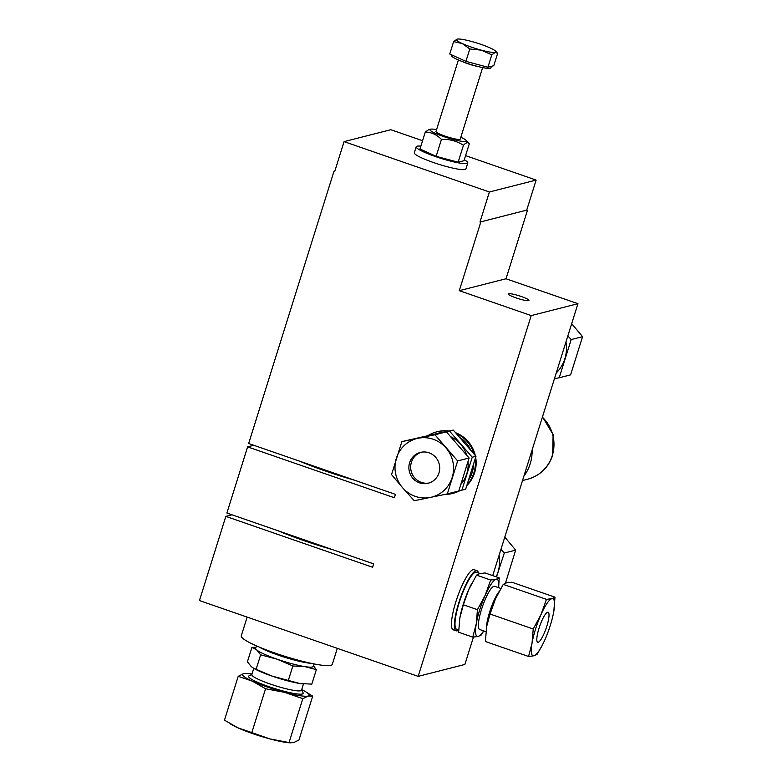 <?xml version="1.0" encoding="UTF-8"?>
<svg xmlns="http://www.w3.org/2000/svg" width="782" height="782" viewBox="0 0 782 782"><rect width="100%" height="100%" fill="white"/><g stroke="black" fill="none" stroke-linecap="round" stroke-linejoin="round"><path stroke-width="1.17" d="M277.845 530.685A76.167 10.352 17.4 0 0 303.934 540.616A76.167 10.352 17.4 0 0 333.005 549.795M458.692 630.028A31.798 6.774 -70.9 0 1 456.18 630.82L453.247 629.803A31.798 6.774 -70.9 0 1 455.877 601.739A31.798 6.774 -70.9 0 1 474.078 569.707L477.01 570.723A31.798 6.774 -70.9 0 1 478.486 572.923M456.18 630.82A31.798 6.774 -70.9 0 1 458.809 602.756A31.798 6.774 -70.9 0 1 477.01 570.723M508.632 293.719A10.811 1.466 17.4 0 0 508.3 293.944A10.811 1.466 17.4 0 0 517.058 298.225A10.811 1.466 17.4 0 0 528.593 300.64A10.811 1.466 17.4 0 0 528.935 300.415A10.811 1.466 17.4 0 0 520.167 296.134A10.811 1.466 17.4 0 0 508.632 293.719M480.197 573.509L476.492 572.229A30.215 6.432 109.1 0 0 475.544 572.219A30.215 6.432 109.1 0 0 459.845 600.664A30.215 6.432 109.1 0 0 456.708 629.324L458.692 630.009M247.141 617.096L241.267 635.844A47.702 6.491 17.4 0 0 275.098 653.087A47.702 6.491 17.4 0 0 332.301 664.368L337.316 648.346M459.914 617.584A30.215 6.432 -70.9 0 1 460.012 617.076A30.215 6.432 -70.9 0 1 463.306 604.085A30.215 6.432 -70.9 0 1 468.78 589.55A30.215 6.432 -70.9 0 1 471.507 583.89A30.215 6.432 -70.9 0 1 471.634 583.665M483.745 630.918L481.311 634.964L478.193 636.46L472.768 637.144L458.643 632.247L459.826 618.112L463.325 604.779L468.78 589.55L476.541 575.132L479.659 573.636L485.084 572.952L499.209 577.849L498.633 587.683A30.215 6.432 -70.9 0 0 496.101 579.335L499.209 577.849M416.19 146.752L414.313 152.773A27.028 3.675 17.4 0 0 433.482 162.539A27.028 3.675 17.4 0 0 465.896 168.932L467.783 162.92A27.028 3.675 -162.6 0 1 435.369 156.527A27.028 3.675 -162.6 0 1 416.19 146.752A27.028 3.675 -162.6 0 1 420.872 146.146M259.096 646.997A31.642 4.301 17.4 0 0 278.089 655.091A31.642 4.301 17.4 0 0 311.285 663.361M468.946 479.454A30.215 29.227 -104.3 0 0 472.211 472.387A30.215 29.227 -104.3 0 0 473.579 464.586M460.833 137.261A19.081 2.59 -162.6 0 1 465.984 140.252A19.081 2.59 -162.6 0 1 443.443 136.488A19.081 2.59 -162.6 0 1 430.608 129.167A19.081 2.59 -162.6 0 1 436.552 129.646M430.608 129.167L428.878 129.529L425.291 132.041C431.381 132.197 436.767 134.651 441.449 139.401C449.484 139.059 456.815 141.014 463.452 145.266C466.111 142.48 468.066 141.982 469.298 143.78L463.99 160.711L458.144 162.197L463.452 145.266M256.447 645.864L255.694 648.288A30.215 4.106 17.4 0 0 256.662 649.891A30.215 4.106 17.4 0 0 277.121 659.206A30.215 4.106 17.4 0 0 304.97 666.635A30.215 4.106 17.4 0 0 313.347 666.352L314.11 663.928M500.822 588.435L494.635 586.295A22.864 4.868 109.1 0 0 493.921 586.285A22.864 4.868 109.1 0 0 482.035 607.809A22.864 4.868 109.1 0 0 479.659 629.5L485.935 631.68M255.997 647.32L251.941 647.349L256.662 649.891L260.65 654.808L277.121 659.206L292.849 665.971L304.97 666.635L316.348 669.666L313.504 665.844M486.433 628.014A22.864 4.868 -70.9 0 1 489.62 612.12A22.864 4.868 -70.9 0 1 498.984 591.72M482.66 67.594L460.246 139.098A12.717 1.73 -162.6 0 1 444.997 136.088A12.717 1.73 -162.6 0 1 435.975 131.493L458.379 59.989M292.849 665.971L288.314 680.438L299.702 683.468A30.215 4.106 17.4 0 0 303.377 683.927A30.215 4.106 17.4 0 0 303.631 683.947M260.65 654.808L256.115 669.275L271.843 676.039A30.215 4.106 17.4 0 0 299.702 683.468L311.822 684.133L316.348 669.666M486.629 626.841A30.215 6.432 -70.9 0 1 486.727 626.333A30.215 6.432 -70.9 0 1 490.021 613.342A30.215 6.432 -70.9 0 1 495.495 598.807A30.215 6.432 -70.9 0 1 498.222 593.147A30.215 6.432 -70.9 0 1 498.349 592.922M546.452 599.354L540.997 614.584L533.226 629.002L532.043 643.146L528.554 656.479L485.358 641.504L486.717 626.353L490.04 614.036L495.495 598.807L503.256 584.389L506.374 582.903L511.799 582.209L554.995 597.174L551.877 598.67L546.452 599.354L503.256 584.389M491.379 66.343L490.91 67.858A20.674 2.815 -162.6 0 1 466.121 62.961A20.674 2.815 -162.6 0 1 451.458 55.493L451.654 54.877M253.769 668.356L251.804 674.641A26.041 3.539 17.4 0 0 270.279 684.054A26.041 3.539 17.4 0 0 300.699 690.76A26.041 3.539 17.4 0 0 301.51 690.213L303.475 683.937M553.715 611.847L553.812 611.319A30.215 6.432 -70.9 0 1 553.627 612.355A30.215 6.432 -70.9 0 1 550.323 625.346A30.215 6.432 -70.9 0 1 544.859 639.872A30.215 6.432 -70.9 0 1 542.122 645.531A30.215 6.432 -70.9 0 1 533.979 655.785L537.097 654.299L542.122 645.531M251.872 674.407L248.999 675.873A28.621 3.89 17.4 0 0 269.927 687.007A28.621 3.89 17.4 0 0 302.311 694.015A28.621 3.89 17.4 0 0 303.103 692.832L301.578 689.978M546.823 626.235A15.904 3.392 109.1 0 0 548.133 612.208A15.904 3.392 109.1 0 0 539.033 628.22A15.904 3.392 109.1 0 0 537.723 642.257A15.904 3.392 109.1 0 0 546.823 626.235M421.263 452.221A15.904 15.386 -104.3 0 0 411.4 462.289A15.904 15.386 -104.3 0 0 429.103 482.983M438.966 472.915A15.904 15.386 -104.3 0 0 435.476 457.099A15.904 15.386 -104.3 0 0 420.364 452.426A15.904 15.386 -104.3 0 0 409.612 462.748A15.904 15.386 -104.3 0 0 413.101 478.564A15.904 15.386 -104.3 0 0 428.213 483.237A15.904 15.386 -104.3 0 0 438.966 472.915M530.206 463.785A41.338 39.999 75.7 0 1 523.911 476.111L532.112 449.943A41.338 39.999 75.7 0 1 530.206 463.785M459.415 490.705A31.798 30.772 75.7 0 1 452.397 493.491L453.169 493.286A31.798 30.772 -104.3 0 0 460.09 490.568M466.952 485.436A31.798 30.772 -104.3 0 0 474.674 472.651A31.798 30.772 -104.3 0 0 475.671 457.382M475.133 459.249A31.798 30.772 75.7 0 1 473.892 472.846A31.798 30.772 75.7 0 1 467.274 484.478M452.397 493.491A31.798 30.772 75.7 0 1 444.909 494.41M428.761 435.154A31.798 30.772 75.7 0 1 436.688 431.86A31.798 30.772 75.7 0 1 447.969 431.185M456.473 433.599A31.798 30.772 75.7 0 1 474.019 453.863M354.784 480.285A76.167 10.352 -162.6 0 1 299.623 461.175M464.293 159.753A27.028 3.675 -162.6 0 1 467.783 162.92M470.5 449.63A30.215 29.227 -104.3 0 0 460.002 437.519M439.826 432.866A30.215 29.227 -104.3 0 0 436.864 433.453L436.405 433.57M472.768 637.144L476.267 623.811L477.45 609.677L463.325 604.779M476.541 575.132L490.666 580.029L496.101 579.335A30.215 6.432 -70.9 0 0 485.211 595.249L490.666 580.029M477.45 609.677L485.211 595.249A30.215 6.432 -70.9 0 0 476.267 623.811A30.215 6.432 -70.9 0 0 478.193 636.46A30.215 6.432 -70.9 0 0 483.638 630.879M425.291 132.041L419.983 148.971L436.141 156.332L458.144 162.197M465.984 140.252L469.298 143.78M436.141 156.332L441.449 139.401M430.168 435.193L446.385 431.85L469.112 458.008L457.656 460.93L434.929 434.772L401.87 441.595L430.168 435.193A30.215 29.227 75.7 0 1 432.681 434.548L453.267 430.1L475.984 456.258L465.652 489.239L458.829 490.832M475.984 456.258L472.24 457.216L461.898 490.197M453.267 430.1L449.513 431.058L472.24 457.216M435.261 434.137A30.215 29.227 75.7 0 0 432.681 434.548L449.513 431.058M468.037 461.791A30.215 29.227 75.7 0 1 466.766 473.784A30.215 29.227 75.7 0 1 461.126 484.087M450.95 436.845A30.215 29.227 75.7 0 1 460.569 444.215A30.215 29.227 75.7 0 1 466.659 455.016M251.941 647.349L247.405 661.816L251.393 666.733L253.857 668.405A30.215 4.106 17.4 0 0 271.843 676.039L288.314 680.438M253.231 668.043L256.115 669.275M556.237 372.946A34.985 33.841 -104.3 0 0 564.858 358.762A34.985 33.841 -104.3 0 0 565.953 341.959M496.169 576.793A34.985 33.841 -104.3 0 0 497.968 572.209A34.985 33.841 -104.3 0 0 499.053 555.416M554.418 378.762L559.228 377.765L571.192 339.574L567.84 335.918M496.511 576.911L504.302 553.03L500.949 549.375M533.226 629.002L490.04 614.036M528.554 656.479L533.979 655.785A30.215 6.432 -70.9 0 1 532.043 643.146A30.215 6.432 -70.9 0 1 540.997 614.584A30.215 6.432 -70.9 0 1 551.877 598.67A30.215 6.432 -70.9 0 1 553.812 611.319L554.995 597.174M571.681 323.67L582.561 336.68L571.192 339.574M582.561 336.68L570.586 374.861L559.228 377.765M504.791 537.126L515.661 550.127L504.302 553.03M515.661 550.127L505.455 583.167M457.822 57.682L449.748 54.007L453.628 41.622L462.25 43.548L469.787 48.973L465.906 61.358L457.822 57.682M469.787 48.973L481.331 50.165L491.79 54.848L495.26 52.355L497.635 53.352L493.755 65.737L487.909 67.232L465.906 61.358M469.112 458.008L458.78 490.988L447.324 493.911L457.656 460.93M457.099 39.129A20.674 2.815 -162.6 0 1 457.216 39.1A20.674 2.815 -162.6 0 1 471.018 41.319A20.674 2.815 -162.6 0 1 490.099 47.927A20.674 2.815 -162.6 0 1 495.534 51.104A20.674 2.815 -162.6 0 1 495.26 52.355A20.674 2.815 -162.6 0 1 481.331 50.165A20.674 2.815 -162.6 0 1 462.25 43.548A20.674 2.815 -162.6 0 1 457.099 39.129L453.628 41.622M491.79 54.848L487.909 67.232M495.534 51.104L497.635 53.352M251.99 674.045A34.985 4.76 17.4 0 0 247.953 673.556A34.985 4.76 17.4 0 0 243.593 673.664A34.985 4.76 17.4 0 0 252.322 681.151A34.985 4.76 17.4 0 0 284.619 692.344A34.985 4.76 17.4 0 0 308.186 696.048A34.985 4.76 17.4 0 0 305.283 691.523A34.985 4.76 17.4 0 0 301.696 689.616M434.929 434.772L446.385 431.85M401.87 441.595L391.538 474.576L402.593 487.733L414.264 500.734L447.324 493.911M247.953 673.556L243.593 673.664L238.217 676.303L252.322 681.151L265.567 688.756L284.619 692.344L302.81 698.688L308.186 696.048L312.702 696.166L305.283 691.523M445.984 447.93A30.215 29.227 75.7 0 1 452.182 477.499A30.215 29.227 75.7 0 1 430.481 497.401A30.215 29.227 75.7 0 1 402.593 487.733A30.215 29.227 75.7 0 1 396.396 458.164A30.215 29.227 75.7 0 1 418.096 438.262A30.215 29.227 75.7 0 1 445.984 447.93M290.884 742.9L270.015 738.941A34.985 4.76 17.4 0 0 289.223 742.773L293.582 742.656L298.959 740.016L312.702 696.166M289.066 742.538L302.81 698.688M251.824 732.607L237.718 727.759A34.985 4.76 17.4 0 0 270.015 738.941L251.824 732.607L265.567 688.756M230.71 724.112L231.892 724.797A34.985 4.76 17.4 0 0 237.718 727.759L224.473 720.154L238.217 676.303M532.112 449.943L577.937 303.69L531.213 315.596L418.155 676.362L464.889 664.456L473.452 637.105M492.728 575.601L523.911 476.111M232.029 514.8L225.822 516.384L199.439 600.566L418.155 676.362M334.813 171.209L333.924 171.434L248.656 443.511L395.448 494.38L394.392 497.753L247.611 446.874L253.808 445.29M422.563 140.721L390.805 129.714L344.08 141.62L334.657 171.688L333.924 171.434M344.08 141.62L489.395 191.991L536.129 180.075L465.583 155.628M489.395 191.991L479.982 222.049L526.706 210.143L536.129 180.075M479.982 222.049L526.706 210.143M527.439 210.397L506.013 278.763L577.937 303.69M531.213 315.596L459.288 290.669L480.715 222.303M459.288 290.669L506.013 278.763M475.251 455.368A31.798 30.772 -104.3 0 0 455.701 432.759M448.858 431.009A31.798 30.772 -104.3 0 0 437.461 431.654L436.688 431.86M247.611 446.874L226.878 513.021L373.669 563.89L372.613 567.253L225.822 516.384M542.473 416.884L553.109 434.597L552.678 455.251C548.407 467.646 540.039 475.642 527.557 479.249A36.568 35.386 -104.3 0 0 552.288 455.515A36.568 35.386 -104.3 0 0 542.376 417.197M478.281 66.597A12.717 1.73 -162.6 0 1 467.695 63.674A12.717 1.73 -162.6 0 1 462.543 61.67M527.557 479.249L522.523 480.539M303.377 683.927L303.924 683.967"/></g></svg>
